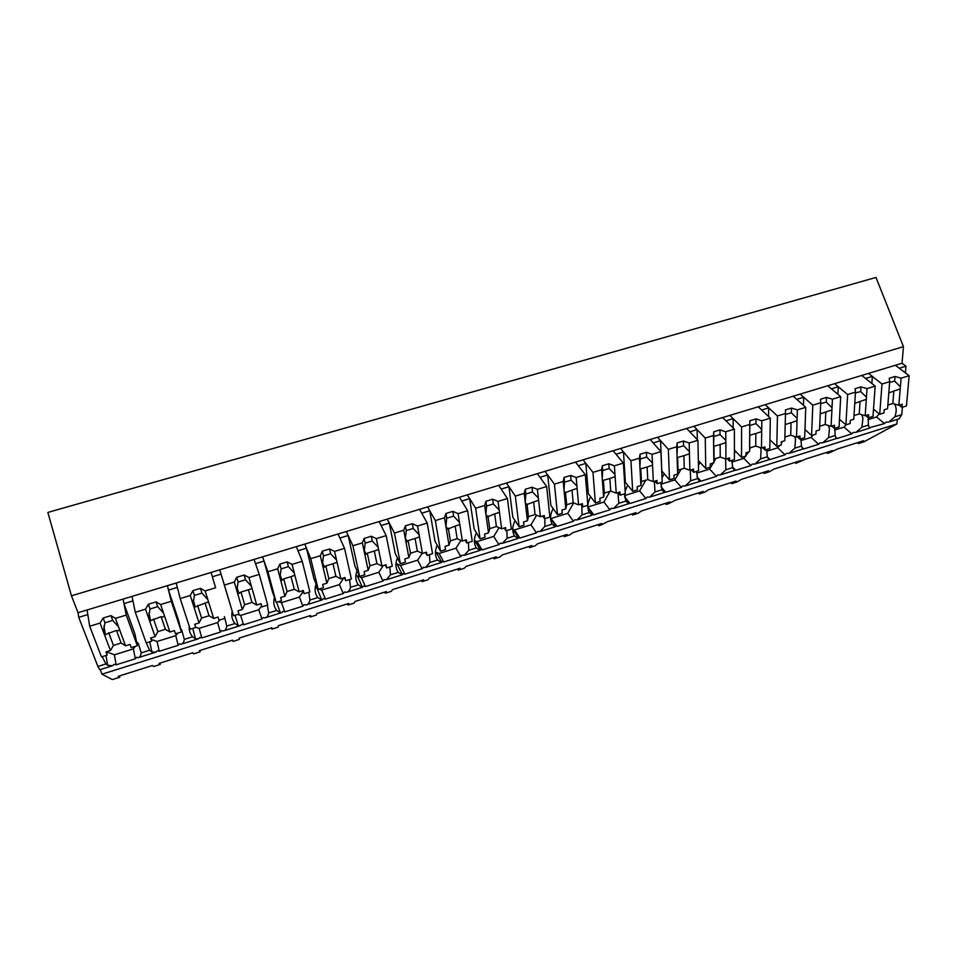 <?xml version="1.0" encoding="UTF-8"?>
<svg xmlns="http://www.w3.org/2000/svg" width="957" height="957" viewBox="0 0 957 957"><rect width="100%" height="100%" fill="white"/><g stroke="black" fill="none" stroke-linecap="round" stroke-linejoin="round"><path stroke-width="1.44" d="M119.446 675.929L119.816 677.209L112.364 679.566L101.992 674.195L100.198 669.601M111.658 666.012L99.791 669.733L97.889 666.443L78.725 617.337L87.829 614.573L87.099 609.98L902.044 363.253L903.456 346.661L71.452 595.804L78.043 612.719L78.725 617.337M903.456 346.661L876.002 277.434L47.85 512.414L71.452 595.804M101.992 674.195L896.9 423.963L897.283 419.405M119.816 677.209L118.213 676.324L152.426 665.51L153.658 666.503L156.936 665.474L160.25 664.421L159.089 663.404L192.812 652.746L193.625 653.87L200.133 651.813L199.379 650.664L232.623 640.161L233.03 641.405L239.441 639.372L239.106 638.116L271.884 627.756L271.884 629.108L278.2 627.11L278.26 625.734L310.582 615.518L310.2 616.99L316.432 615.016L316.887 613.533L348.755 603.448L347.989 605.039L354.138 603.089L354.963 601.486L386.389 591.558L385.264 593.244L388.279 592.299L391.329 591.33L392.514 589.62L423.52 579.822L422.037 581.617L428.018 579.727L429.561 577.908L460.138 568.243L458.307 570.145L464.205 568.279L466.095 566.365L496.264 556.83L494.087 558.828L499.913 556.986L502.15 554.976L531.913 545.562L529.4 547.655L532.259 546.758L535.154 545.837L537.702 543.732L567.07 534.449L564.247 536.638L569.917 534.843L572.8 532.642L601.774 523.479L598.639 525.752L601.427 524.879L607.42 521.697L636.022 512.665L632.577 515.022L638.104 513.275L641.585 510.894L669.816 501.982L666.084 504.423L668.787 503.573L675.319 500.236L703.168 491.431L699.148 493.968L704.531 492.257L708.599 489.721L736.1 481.024L731.794 483.644L737.105 481.957L741.46 479.337L768.603 470.76L764.033 473.44L769.272 471.789L773.89 469.086L800.698 460.616L795.853 463.379L805.914 458.965L832.375 450.603L827.279 453.439L829.827 452.637L837.531 448.965L863.669 440.71L858.321 443.617L863.908 441.847L896.9 423.963M902.403 407.215L901.745 414.668L894.855 416.833L888.67 422.109L885.859 422.204L884.531 423.592L869.279 427.743M868.25 417.731L868.382 425.123L861.97 427.133L855.893 432.397L853.142 432.468L851.802 433.868L837.172 438.462L836.035 437.911M834.839 428.281L835.138 435.531L828.63 437.576L822.673 442.828L819.97 442.876L818.642 444.287L803.808 448.941L802.409 448.39M800.997 438.82L801.44 446.094L794.848 448.151L789.011 453.391L786.355 453.415L785.027 454.838L769.99 459.551L768.339 459.073M766.701 449.515L767.287 456.788L760.6 458.882L754.882 464.109L752.286 464.109L750.958 465.533L735.718 470.318L733.816 469.899M731.926 460.353L732.655 467.638L725.885 469.755L720.298 474.959L717.75 474.947L716.422 476.371L700.979 481.215L698.813 480.881M696.66 471.346L697.557 478.632L690.679 480.785L685.224 485.965L682.736 485.929L681.408 487.364L665.749 492.281L664.349 491.695L664.385 492.508L661.957 489.781L654.995 491.958L654.373 481.299M654.995 491.958L649.671 497.126L647.243 497.066L645.915 498.501L630.041 503.49L628.593 502.915L628.534 503.765M624.658 493.8L625.866 501.085L618.796 503.298L613.628 508.442L611.248 508.358L609.932 509.806L593.83 514.854L592.335 514.292L592.192 515.177L589.261 512.545L582.095 514.794L581.76 505.655M582.095 514.794L577.059 519.926L574.762 519.807L573.434 521.266L557.106 526.386L555.574 525.824L555.323 526.745M553.158 508.598C550.096 514.328 549.761 519.519 552.141 524.173L544.868 526.446L539.987 531.554L537.738 531.422L536.422 532.882L519.866 538.073L518.287 537.523L517.94 538.48L514.483 535.968L507.114 538.277L506.911 530.501M507.114 538.277L502.377 543.361L500.2 543.193L498.884 544.665L482.089 549.94L480.474 549.39L480.019 550.383L476.287 547.93L468.798 550.275L468.44 542.487M468.798 550.275L464.229 555.335L462.123 555.144L460.807 556.615L443.773 561.962L442.11 561.424L441.548 562.465L437.528 560.072L429.932 562.453L429.418 554.665M429.932 562.453L425.53 567.489L423.496 567.262L422.181 568.745L404.895 574.164L403.184 573.626L402.418 574.762L398.208 572.382L390.504 574.798L389.81 567.011M390.504 574.798L386.269 579.81L384.307 579.559L382.991 581.043L365.454 586.545L363.696 586.019L362.416 587.311L358.301 584.883L350.489 587.335L349.616 579.535M350.489 587.335C349.831 590.218 348.48 591.881 346.422 592.311L344.532 592.036L343.228 593.531L325.428 599.118L323.633 598.592L321.743 599.979L317.808 597.563L309.877 600.051L308.824 592.251M309.877 600.051C309.278 602.946 307.987 604.597 305.989 605.003L304.182 604.692L302.879 606.2L284.815 611.87L282.961 611.344L281.932 612.564L280.365 612.791L276.705 610.446L268.654 612.97L267.422 605.159M268.654 612.97C268.104 615.853 266.871 617.492 264.957 617.887L263.223 617.54L261.919 619.047L243.592 624.801L241.69 624.299L240.542 625.555L238.281 625.722L234.979 623.509L226.809 626.069L224.417 616.679M226.809 626.069C226.319 628.964 225.146 630.591 223.304 630.962L221.665 630.579L220.361 632.098L201.748 637.936L199.798 637.434L198.518 638.75L195.467 638.786L192.62 636.776L184.318 639.372L181.794 630.149L180.67 628.761M184.318 639.372C183.888 642.279 182.787 643.894 181.029 644.228L179.461 643.822L178.169 645.341L159.269 651.274L157.271 650.784L155.871 652.136L151.924 651.968L149.615 650.246L141.193 652.889L138.418 643.654L136.48 641.549M141.193 652.889C140.811 655.784 139.782 657.399 138.095 657.71L136.624 657.256L135.332 658.787L116.156 664.816L114.086 664.325L112.543 665.737L107.639 665.259L105.952 663.919L97.889 666.443M102.148 656.681L105.952 663.919M78.043 612.719L87.099 609.98L89.683 626.249L100.054 623.079L103.165 618.019L110.964 615.638L115.438 618.378L126.24 615.076L123.082 599.082L123.967 603.604L132.939 600.876L132.006 596.378L135.308 612.301L145.512 609.178L148.383 604.226L156.063 601.881L160.644 604.549L171.279 601.295L167.415 585.66L168.504 590.074L177.332 587.395L176.208 583.004L180.203 598.568L190.252 595.493L192.895 590.648L200.456 588.352L205.145 590.947L215.612 587.742L211.066 572.442L212.358 576.772L221.043 574.128L219.715 569.822L224.393 585.062L234.298 582.035L236.714 577.286L244.167 575.013L248.952 577.55L259.251 574.403L254.048 559.438L255.519 563.661L264.072 561.065L262.565 556.854L267.9 571.76L277.65 568.781L279.863 564.128L287.184 561.891L292.076 564.367L302.221 561.269L296.383 546.614L298.034 550.754L306.455 548.205L304.769 544.078L310.738 558.661L320.332 555.73L322.33 551.172L329.555 548.971L334.543 551.388L344.532 548.337L338.06 533.994L339.891 538.049L348.181 535.525L346.326 531.494L352.906 545.765L362.356 542.882L364.162 538.42L371.268 536.243L376.352 538.6L386.185 535.597L379.128 521.565L381.113 525.537L389.296 523.048L387.262 519.101L394.44 533.073L403.746 530.226L405.361 525.848L412.359 523.718L417.527 526.015L427.217 523.048L419.573 509.327L421.726 513.203L425.757 511.983L429.777 510.763L427.588 506.899L435.351 520.572L444.515 517.761L445.938 513.478L452.828 511.373L458.092 513.61L467.626 510.691L459.42 497.257L461.741 501.061L469.672 498.645L467.315 494.865L475.641 508.251L484.673 505.487L485.905 501.277L492.699 499.207L498.035 501.396L507.437 498.525L498.681 485.366L501.157 489.087L508.968 486.718L506.468 483.01L515.333 496.109L524.221 493.393L525.285 489.266L531.984 487.233L537.403 489.362L546.662 486.539L537.379 473.655L539.999 477.292L543.851 476.131L547.703 474.959L545.047 471.334L554.438 484.158L563.195 481.479L564.092 477.435L570.683 475.426L576.186 477.507L585.313 474.72L575.504 462.111L578.279 465.676L585.863 463.367L583.064 459.827L592.969 472.375L601.606 469.743L602.324 465.772L608.819 463.786L614.394 465.832L623.39 463.08L613.09 450.735L616.009 454.228L623.486 451.955L620.543 448.474L630.938 460.772L639.443 458.164L640.006 454.276L646.406 452.326L652.052 454.312L660.916 451.608L650.138 439.514L653.188 442.935L660.557 440.698L657.483 437.301L668.357 449.323L676.743 446.763L677.149 442.947L683.465 441.021L689.172 442.971L697.916 440.292L686.659 428.461L689.841 431.81L697.115 429.597L693.909 426.272L705.249 438.055L713.515 435.519L713.755 431.786L719.975 429.884L725.765 431.774L734.378 429.143L722.679 417.563L725.98 420.841L733.146 418.664L729.82 415.398L741.603 426.942L749.75 424.441L749.845 420.781L755.982 418.903L761.832 420.757L770.325 418.161L758.183 406.809L761.616 410.015L765.145 408.95L768.674 407.873L765.217 404.679L777.443 415.972L785.482 413.52L785.434 409.919L791.487 408.077L797.384 409.883L805.758 407.323L793.197 396.21L796.75 399.356L803.713 397.239L800.136 394.105L812.792 405.17L820.711 402.753L820.52 399.225L826.489 397.406L832.446 399.165L840.701 396.641L827.721 385.755L831.394 388.829L838.272 386.748L834.576 383.685L847.639 394.523L855.45 392.131L855.115 388.674L861.001 386.879L867.018 388.59L875.165 386.102L861.79 375.443L865.571 378.458L872.353 376.4L868.537 373.397L881.995 384.008L889.699 381.664L889.244 378.266L895.046 376.496L901.123 378.171L909.15 375.718L895.381 365.275L899.281 368.23L905.968 366.196L905.382 372.859M159.879 663.153L160.25 664.421M106.586 651.765L114.373 654.815L116.156 664.816M114.373 654.815L133.37 648.882L135.332 658.787M133.37 648.882L135.404 646.31M136.899 643.618L137.377 642.434M126.24 615.076L137.318 645.712L134.961 634.096L123.967 603.604M145.954 642.255L149.615 650.246M826.86 452.338L827.279 453.439M857.891 442.529L858.321 443.617M902.044 363.253L905.968 366.196M889.843 421.75L899.078 418.843L901.745 414.668M894.855 416.833C896.673 411.845 896.601 407.574 894.651 404.045M868.382 425.123L869.458 428.15L863.728 429.944M869.1 427.3L870.092 428.126M867.951 419.645L876.528 416.965L884.531 423.592M876.528 416.965L879.244 413.891M871.851 383.47L872.353 376.4M861.97 427.133L862.939 418.018L861.719 414.68M199.75 650.545L200.133 651.813M151.397 639.503L157.092 641.477L159.269 651.274M157.092 641.477L175.801 635.639L178.169 645.341M175.801 635.639L177.846 633.079M171.279 601.295L181.459 631.955L178.624 620.579L168.504 590.074M189.247 626.261C188.888 630.256 190.012 633.761 192.62 636.776M195.635 627.266L199.176 628.342L201.748 637.936M199.176 628.342L217.61 622.588L220.361 632.098M217.61 622.588L219.667 620.04M215.612 587.742L212.358 576.772M232.192 611.32C231.187 615.937 232.12 620.004 234.979 623.509M234.298 582.035L242.312 609.489L237.994 610.829L238.939 614.035L233.544 615.722L221.043 574.128M271.501 627.864L271.884 629.108M237.563 614.466L240.638 615.411L243.592 624.801M240.638 615.411L258.809 609.741L261.919 619.047M258.809 609.741L261.608 606.044M274.444 597.455C273.056 602.36 273.81 606.69 276.705 610.446M277.65 568.781L284.911 596.235L280.664 597.551L281.525 600.757L276.202 602.42L272.35 591.57L264.072 561.065M309.817 615.758L310.2 616.99M274.037 599.07L275.365 600.051M278.499 601.702L281.49 602.659L284.815 611.87M281.49 602.659L299.397 597.072L302.879 606.2M299.397 597.072L303.249 591.45M316.061 583.973C314.351 589.081 314.925 593.615 317.808 597.563M320.332 555.73L326.875 583.184L322.688 584.476L323.466 587.682L318.226 589.321L313.932 578.698L306.455 548.205M347.606 603.819L347.989 605.039M315.272 587.072L317.987 588.746M318.837 589.129L321.755 590.098L325.428 599.118M321.755 590.098L339.4 584.583L343.228 593.531M339.4 584.583L343.754 577.932M357.069 570.803C355.059 576.078 355.478 580.767 358.301 584.883M362.356 542.882L368.194 570.324L364.079 571.604L364.773 574.81L359.605 576.425L354.891 566.018L348.181 535.525M384.87 592.036L385.264 593.244M355.908 575.241L361.435 577.717L365.454 586.545M361.435 577.717L378.816 572.286L382.991 581.043M378.816 572.286L383.219 565.647M397.454 557.907C395.193 563.314 395.444 568.135 398.208 572.382M403.746 530.226L408.902 557.656L404.847 558.924L405.457 562.13L400.373 563.709L395.241 553.529L389.296 523.048M421.642 580.42L422.037 581.617M395.971 563.541L400.54 565.503L404.895 574.164M400.54 565.503L417.683 560.156L422.181 568.745M417.683 560.156L422.204 553.325M437.241 545.251C434.753 550.765 434.849 555.706 437.528 560.072M444.515 517.761L449 545.179L445.005 546.423L445.543 549.629L440.531 551.196L435.004 541.219L429.777 510.763M457.913 568.948L458.307 570.145M435.447 551.986L439.084 553.481L443.773 561.962M439.084 553.481L455.987 548.205L460.807 556.615M455.987 548.205L460.951 540.406M476.442 532.822C473.751 538.42 473.691 543.456 476.287 547.93M484.673 505.487L488.513 532.893L484.577 534.114L485.032 537.32L480.103 538.863L474.182 529.089L469.672 498.645M493.692 557.644L494.087 558.828M474.373 540.561L477.088 541.614L482.089 549.94M477.088 541.614L493.752 536.422L498.884 544.665M493.752 536.422L499.087 527.702M515.081 520.608C512.198 526.278 511.995 531.398 514.483 535.968M524.221 493.393L527.451 520.775L523.563 521.984L523.946 525.19L519.089 526.709L512.796 517.139L508.968 486.718M529.006 546.483L529.4 547.655M512.737 529.257L514.555 529.927L519.866 538.073M514.555 529.927L530.991 524.795L536.422 532.882M544.868 526.446L544.832 518.682M530.991 524.795L536.65 515.213M552.141 524.173L555.335 526.745M563.195 481.479L565.814 508.849L561.986 510.033L562.297 513.239L557.512 514.722L550.849 505.356L547.703 474.959M563.852 535.465L564.247 536.638M550.562 518.072L557.106 526.386M551.507 518.395L567.704 513.335L573.434 521.266M567.704 513.335L573.662 502.927M590.684 496.779C587.466 502.557 586.988 507.808 589.261 512.545M601.606 469.743L603.628 497.078L599.86 498.25L600.099 501.456L595.374 502.927L588.364 493.74L585.863 463.367M598.233 524.603L598.639 525.752M587.849 506.995L593.83 514.854M587.945 507.019L603.915 502.042L609.932 509.806M618.796 503.298L617.959 492.628M603.915 502.042L610.04 491.288M625.866 501.085L628.546 503.765M627.684 485.151L625.124 491.108M639.443 458.164L640.903 485.486L637.183 486.646L637.362 489.84L632.709 491.288L625.352 482.292L623.486 451.955M632.17 513.873L632.577 515.022M624.658 496.791L630.041 503.49M624.586 495.582L639.623 490.893L645.915 498.501M639.623 490.893L645.843 480.175M664.146 473.691L662.005 477.986M660.916 482.495L661.957 489.781M676.743 446.763L677.64 474.062L673.979 475.198L674.087 478.392L669.493 479.816L661.813 471.011L660.557 440.698M665.665 503.286L666.084 504.423M661.024 486.754L665.749 492.281M660.808 484.278L674.852 479.9L681.408 487.364M690.679 480.785L690.272 470.126M674.852 479.9L681.145 469.217M697.557 478.632L699.603 480.641M700.105 462.41L698.443 465.401M697.33 439.682L697.115 429.597M698.419 478.404L699.268 480.737M698.742 492.831L699.148 493.968M696.923 476.765L700.979 481.215M696.529 473.141L709.604 469.062L716.422 476.371M725.885 469.755L725.597 458.917M709.604 469.062L715.968 458.415M732.655 467.638L734.39 469.72M735.562 451.297L734.414 453.187M733.17 427.958L733.146 418.664M731.387 482.519L731.794 483.644M732.368 466.825L735.718 470.318M731.758 462.147L743.888 458.355L750.958 465.533M760.6 458.882L761.102 449.73L760.313 447.589M743.888 458.355L748.613 451.979M749.618 449.802L750.324 447.744M767.287 456.788L768.698 458.965M761.353 429.98L761.377 428.592M770.529 440.34L769.918 441.285M768.543 416.486L768.674 407.873M763.614 472.327L764.033 473.44M767.347 456.956L769.99 459.551M766.509 451.297L777.706 447.804L785.027 454.838M794.848 448.151L795.518 439.012L794.561 436.44M777.706 447.804L779.847 445.424M781.235 443.498L782.467 441.44M801.44 446.094L802.552 448.343M803.437 405.266L803.713 397.239M795.434 462.279L795.853 463.379M801.81 447.075L803.808 448.941M800.782 440.603L811.081 437.385L818.642 444.287M828.63 437.576L829.456 428.449L828.355 425.47M811.081 437.385L813.223 435.016M835.138 435.531L836.107 438.043M837.877 394.26L838.272 386.748M835.724 437.182L837.172 438.462M834.588 430.052L844.014 427.109L851.802 433.868M844.014 427.109L846.155 424.752M115.438 618.378L125.546 645.808L130.044 644.42L131.205 647.614L137.318 645.712M106.574 651.717L107.16 655.114L101.502 656.885L89.683 626.249M100.054 623.079L110.45 650.509L105.94 651.908L107.16 655.114M103.344 631.752L104.947 622.78L112.735 620.399L110.964 615.638M103.165 618.019L104.947 622.78M118.632 627.05L112.735 620.399M119.458 629.287C119.194 630.711 118.189 631.082 116.443 630.4L121.12 643.032L125.546 645.808M110.45 650.509L113.464 645.413L121.12 643.032M104.193 633.989L105.378 634.539L116.443 630.4M108.715 632.78L113.464 645.413M160.644 604.549L169.951 632.003L174.377 630.627L175.454 633.821L181.459 631.955M151.05 637.876L151.768 641.214L146.206 642.948L135.308 612.301M145.512 609.178L155.094 636.62L150.644 638.008L151.768 641.214M148.55 617.851L150.034 608.987L157.69 606.642L156.063 601.881M148.383 604.226L150.034 608.987M163.587 613.222L157.69 606.642M164.353 615.459C163.994 616.906 162.917 617.301 161.111 616.655L165.417 629.287L169.951 632.003M155.094 636.62L157.869 631.632L165.417 629.287M149.328 620.088L150.644 620.662L161.111 616.655M153.503 619L157.869 631.632M205.145 590.947L213.674 618.401L218.017 617.05L219.009 620.244L224.931 618.401M194.833 624.263L195.695 627.517L190.216 629.227L180.203 598.568M190.252 595.493L199.044 622.947L194.666 624.311L195.695 627.517M193.027 604.178L194.415 595.41L201.951 593.113L200.456 588.352M192.895 590.648L194.415 595.41M207.836 599.62L201.951 593.113M208.53 601.857L205.073 603.113L209.033 615.746L213.674 618.401M199.044 622.947L201.604 618.055L209.033 615.746M193.745 606.415L195.168 606.989L205.073 603.113M197.585 605.422L201.604 618.055M248.952 577.55L256.715 605.003L260.998 603.676L261.895 606.882L267.721 605.063L259.251 574.403M261.895 606.882L260.83 603.723M233.544 615.722L224.393 585.062M236.822 590.708L238.102 582.047L245.518 579.775L244.167 575.013M236.714 577.286L238.102 582.047M251.404 586.234L245.518 579.775M252.038 588.471L248.365 589.787L251.978 602.42L256.715 605.003M242.312 609.489L244.657 604.692L251.978 602.42M237.48 592.945L238.963 593.519L240.997 592.048L248.365 589.787M240.997 592.048L244.657 604.692M292.076 564.367L299.098 591.821L303.321 590.505L304.135 593.711L309.877 591.928L302.221 561.269M304.135 593.711L302.938 590.625M276.202 602.42L267.9 571.76M279.946 577.454L281.107 568.889L288.416 566.652L287.184 561.891M279.863 564.128L281.107 568.889M294.301 573.04L288.416 566.652M294.864 575.277L291 576.664L294.266 589.297L299.098 591.821M284.911 596.235L287.064 591.534L294.266 589.297M280.533 579.691L282.052 580.253L283.739 578.889L291 576.664M283.739 578.889L287.064 591.534M334.543 551.388L340.848 578.829L344.998 577.538L345.728 580.743L351.386 578.985L344.532 548.337M345.728 580.743L344.412 577.729M318.226 589.321L310.738 558.661M322.401 564.403L323.466 555.933L330.655 553.732L329.555 548.971M322.33 551.172L323.466 555.933M336.529 560.06L330.655 553.732M337.043 562.297L332.976 563.733L335.919 576.365L340.848 578.829M326.875 583.184L328.813 578.578L335.919 576.365M322.928 566.64L324.447 567.178L325.823 565.934L332.976 563.733M325.823 565.934L328.813 578.578M376.352 538.6L381.963 566.042L386.054 564.774L386.7 567.98L392.274 566.233L386.185 535.597M386.7 567.98L385.264 565.013M359.605 576.425L352.906 545.765M364.198 551.555L365.167 543.169L372.249 541.004L371.268 536.243M364.162 538.42L365.167 543.169M378.123 547.272L372.249 541.004M378.577 549.509L374.319 551.005L376.938 563.637L381.963 566.042M368.194 570.324L369.952 565.802L376.938 563.637M364.677 553.792L366.16 554.294L367.285 553.17L374.319 551.005M367.285 553.17L369.952 565.802M417.527 526.015L422.456 553.445L426.487 552.189L427.061 555.395L432.552 553.684L427.217 523.048M427.061 555.395L425.506 552.5M400.373 563.709L394.44 533.073M405.373 538.899L406.247 530.609L413.221 528.467L412.359 523.718M405.361 525.848L406.247 530.609M419.082 534.676L413.221 528.467M419.489 536.913L415.051 538.468L417.36 551.088L422.456 553.445M408.902 557.656L410.469 553.23L417.36 551.088M405.792 541.136L407.215 541.614L408.113 540.597L415.051 538.468M408.113 540.597L410.469 553.23M458.092 513.61L462.363 541.028L466.334 539.796L466.825 543.002L472.232 541.315L467.626 510.691M466.825 543.002L465.162 540.155M440.531 551.196L435.351 520.572M445.938 526.422L446.704 518.227L453.582 516.122L452.828 511.373M445.938 513.478L446.704 518.227M459.444 522.271L453.582 516.122M459.791 524.508L455.173 526.111L457.171 538.731L462.363 541.028M449 545.179L450.388 540.837L457.171 538.731M446.297 528.659L447.637 529.113L455.173 526.111M448.331 528.216L450.388 540.837M498.035 501.396L501.671 528.802L505.595 527.582L506.014 530.788L511.337 529.125L507.437 498.525M506.014 530.788L504.231 528.001M480.103 538.863L475.641 508.251M485.881 514.148L486.575 506.026L493.345 503.956L492.699 499.207M485.905 501.277L486.575 506.026M499.183 510.057L493.345 503.956M499.482 512.282L494.697 513.945L496.408 526.553L501.671 528.802M488.513 532.893L489.721 528.635L496.408 526.553M486.192 516.373L487.424 516.804L494.697 513.945M487.962 516.014L489.721 528.635M537.403 489.362L540.418 516.744L544.27 515.548L544.617 518.742L549.868 517.115L546.662 486.539M544.617 518.742L542.739 516.026M519.089 526.709L515.333 496.109M525.249 502.042L525.848 494.015L532.511 491.97L531.984 487.233M525.285 489.266L525.848 494.015M538.348 498.011L532.511 491.97M538.6 500.248L533.647 501.947L535.071 514.555L540.418 516.744M527.451 520.775L528.479 516.601L535.071 514.555M525.501 504.279L526.613 504.674L533.647 501.947M527.008 503.992L528.479 516.601M576.186 477.507L578.59 504.865L582.394 503.681L582.669 506.887L587.849 505.272L585.313 474.72M582.669 506.887L580.684 504.219M557.512 514.722L554.438 484.158M564.02 490.128L564.534 482.172L571.114 480.163L570.683 475.426M564.092 477.435L564.534 482.172M576.939 486.156L571.114 480.163M577.143 488.381L572.023 490.128L573.171 502.736L578.59 504.865M565.814 508.849L566.676 504.746L573.171 502.736M564.235 492.353L565.204 492.723L572.023 490.128M565.479 492.149L566.676 504.746M614.394 465.832L616.224 493.166L619.969 491.994L620.184 495.188L625.28 493.597L623.39 463.08M620.184 495.188L618.09 492.58M595.374 502.927L592.969 472.375M602.24 478.368L602.671 470.509L609.154 468.523L608.819 463.786M602.324 465.772L602.671 470.509M614.968 474.457L609.154 468.523M615.124 476.682L609.848 478.488L610.733 491.073L616.224 493.166M603.628 497.078L604.334 493.058L610.733 491.073M602.408 480.605L609.848 478.488M603.4 480.474L604.334 493.058M652.052 454.312L653.32 481.622L657.004 480.474L657.148 483.668L662.184 482.101L660.916 451.608M657.148 483.668L654.971 481.108M632.709 491.288L630.938 460.772M639.91 466.801L640.257 459.013L646.645 457.063L646.406 452.326M640.006 454.276L640.257 459.013M652.459 462.937L646.645 457.063M652.554 465.162L647.135 467.004L647.745 479.589L653.32 481.622M640.903 485.486L641.441 481.538L647.745 479.589M640.03 469.026L647.135 467.004M640.783 468.966L641.441 481.538M689.172 442.971L689.877 470.246L693.526 469.109L693.598 472.303L698.562 470.76L697.916 440.292M693.598 472.303L691.325 469.803M669.493 479.816L668.357 449.323M677.03 455.376L677.305 447.685L683.597 445.759L683.465 441.021M677.149 442.947L677.305 447.685M689.399 451.584L683.597 445.759M689.459 453.797L683.884 455.688L684.243 468.26L689.877 470.246M677.64 474.062L678.034 470.186L684.243 468.26M677.101 457.602L683.884 455.688M677.616 457.613L678.034 470.186M725.765 431.774L725.932 459.037L729.521 457.913L729.533 461.107L734.426 459.575L734.378 429.143M713.515 435.519L713.862 462.793L710.25 463.918L710.297 467.1L705.776 468.511L698.335 460.496M729.533 461.107L727.164 458.654M705.776 468.511L705.249 438.055M713.623 444.132L713.814 436.512L720.023 434.61L719.975 429.884M713.755 431.786L713.814 436.512M725.813 440.387L720.023 434.61M725.825 442.601L720.119 444.538L720.238 457.087L725.932 459.037M713.862 462.793L714.101 458.989L720.238 457.087M713.647 446.357L720.119 444.538M713.946 446.44L714.101 458.989M761.832 420.757L761.473 447.972L765.014 446.871L764.966 450.053L769.787 448.558L770.325 418.161M749.75 424.441L749.57 451.68L746.017 452.781L745.993 455.975L741.531 457.362L734.414 450.113M764.966 450.053L762.514 447.649M741.531 457.362L741.603 426.942M749.702 433.043L749.821 425.494L755.934 423.616L755.982 418.903M749.845 420.781L749.821 425.494M761.712 429.346L755.934 423.616M761.688 431.571L755.839 433.533L755.719 446.082L761.473 447.972M749.57 451.68L749.666 447.948L755.719 446.082M749.678 435.256L755.839 433.533M749.75 435.411L749.666 447.948M797.384 409.883L796.523 437.074L800.016 435.985L799.908 439.167L804.67 437.684L805.758 407.323M785.482 413.52L784.788 440.722L781.283 441.811L781.199 444.993L776.809 446.369L769.942 439.777M799.908 439.167L797.372 436.811M776.809 446.369L777.443 415.972M785.458 414.513L791.343 412.79L791.487 408.077M797.121 418.46L791.343 412.79M797.049 420.685L791.068 422.695L790.709 435.22L796.523 437.074M784.884 437.026L790.709 435.22M785.207 424.573L791.068 422.695M832.446 399.165L831.095 426.32L834.54 425.243L834.372 428.425L839.062 426.954L840.701 396.641M820.711 402.753L819.527 429.92L816.058 430.997L815.926 434.167L811.584 435.531L804.957 429.49M834.372 428.425L831.753 426.116M811.584 435.531L812.792 405.17M820.675 403.639L826.262 402.107L826.489 397.406M832.028 407.73L826.262 402.107M831.908 409.943L825.807 412L825.221 424.501L831.095 426.32M819.682 426.224L825.221 424.501M820.221 413.891L825.807 412M867.018 388.59L865.188 415.709L868.585 414.656L868.37 417.826L872.987 416.379L875.165 386.102M855.45 392.131L853.776 419.262L850.354 420.326L850.163 423.496L845.892 424.836L839.48 419.298M868.37 417.826L865.666 415.565M845.892 424.836L847.639 394.523M855.402 392.92L860.702 391.569L861.001 386.879M866.444 397.155L860.702 391.569M866.3 399.356L860.056 401.45L859.254 413.938L865.188 415.709M854.003 415.577L859.254 413.938M854.757 403.352L860.056 401.45M901.123 378.171L898.826 405.242L902.176 404.201L901.901 407.371L906.458 405.947L909.15 375.718M889.699 381.664L887.558 408.747L884.184 409.799L883.945 412.969L879.722 414.285L873.514 409.177M901.901 407.371L899.113 405.158M879.722 414.285L881.995 384.008M889.651 382.369L894.663 381.185L895.046 376.496M900.393 386.712L894.663 381.185M900.202 388.925L893.85 391.042L892.833 403.519L898.826 405.242M887.845 405.062L892.833 403.519M888.814 392.944L893.85 391.042M105.976 655.485L107.639 665.259M143.203 656.107L138.753 657.507M147.522 654.755L143.299 656.071M155.034 652.399L147.617 654.72M149.747 641.836L151.924 651.968M197.752 638.989L181.722 644.013M192.764 628.426L195.467 638.786M239.824 625.782L224.034 630.735M235.051 615.243L238.281 625.722M281.274 612.767L265.723 617.648M276.633 602.288L280.365 612.791M322.114 599.943L306.79 604.764M316.994 588.22L321.743 599.979M362.344 587.323L347.247 592.06M357.38 576.138L362.416 587.311M402 574.87L387.118 579.547M397.143 564.211L402.407 574.762M441.081 562.608L426.415 567.214M436.284 552.428L441.727 562.333M479.601 550.514L465.138 555.06M474.839 540.789L480.366 550.012M517.57 538.6L503.31 543.074M512.808 529.281L518.311 537.75M555 526.852L540.944 531.255M550.574 518.443L555.814 525.919M591.904 515.261L578.052 519.615M587.897 507.82L592.957 514.543M628.294 503.849L614.633 508.131M624.718 497.305L629.55 503.322M664.17 492.58L650.7 496.803M661.048 486.886L665.617 492.233M699.734 481.419L686.277 485.642M734.605 470.473L721.375 474.624M769.009 459.671L755.982 463.762M802.935 449.024L790.123 453.044M836.418 438.509L823.81 442.469M863.154 430.124L857.053 432.038M103.918 626.105L105.378 634.539M148.933 612.923L150.644 620.662M193.266 599.967L195.168 606.989M236.953 587.215L238.963 593.519M279.982 574.667L282.052 580.253M322.389 562.297L324.447 567.178M364.174 550.096L366.16 554.294M405.349 538.037L407.215 541.614M445.926 526.135L447.637 529.113M485.869 514.328L487.424 516.804M525.214 502.628L526.613 504.674M563.996 491.097L565.204 492.723M602.216 479.708L603.209 480.964M639.898 468.475L640.652 469.361"/></g></svg>
